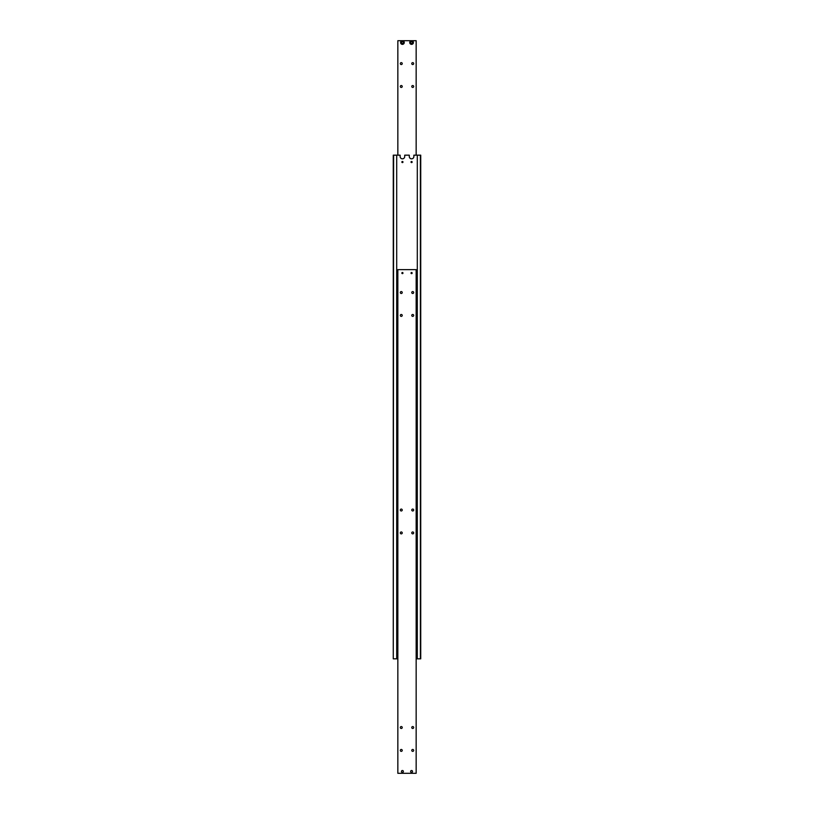 <?xml version="1.0" encoding="UTF-8"?>
<svg xmlns="http://www.w3.org/2000/svg" width="814" height="814" viewBox="0 0 814 814"><rect width="100%" height="100%" fill="white"/><g stroke="black" fill="none" stroke-linecap="round" stroke-linejoin="round"><path stroke-width="1.22" d="M416.158 658.831L420.736 658.831L420.736 155.169L413.868 155.169L413.868 156.542A2.289 2.289 0 0 1 411.579 158.832A2.289 2.289 0 0 1 409.289 156.542L409.289 155.169L404.711 155.169L404.711 156.542A2.289 2.289 0 0 1 402.421 158.832A2.289 2.289 0 0 1 400.132 156.542L400.132 155.169L393.264 155.169L393.264 658.831L393.61 155.169M401.862 162.037A0.56 0.56 0 0 1 402.421 161.477A0.56 0.56 0 0 1 402.981 162.037A0.56 0.56 0 0 1 402.421 162.597A0.56 0.56 0 0 1 401.862 162.037M411.019 162.037A0.56 0.56 0 0 1 411.579 161.477A0.56 0.56 0 0 1 412.138 162.037A0.56 0.56 0 0 1 411.579 162.597A0.56 0.56 0 0 1 411.019 162.037M393.61 658.831L397.843 658.831M420.39 155.169L420.39 658.831M417.297 658.831L417.297 155.169M396.703 658.831L396.703 155.169M401.485 771.469A0.936 0.936 0 0 1 402.421 770.532A0.936 0.936 0 0 1 403.357 771.469A0.936 0.936 0 0 1 402.421 772.405A0.936 0.936 0 0 1 401.485 771.469M403.378 771.469A0.956 0.956 0 0 1 402.421 772.425A0.956 0.956 0 0 1 401.465 771.469A0.956 0.956 0 0 1 402.421 770.512A0.956 0.956 0 0 1 403.378 771.469M413.685 315.425A0.956 0.956 0 0 1 412.718 316.381A0.956 0.956 0 0 1 411.762 315.425A0.956 0.956 0 0 1 412.718 314.469A0.956 0.956 0 0 1 413.685 315.425M413.685 292.531A0.956 0.956 0 0 1 412.718 293.488A0.956 0.956 0 0 1 411.762 292.531A0.956 0.956 0 0 1 412.718 291.575A0.956 0.956 0 0 1 413.685 292.531M402.238 315.425A0.956 0.956 0 0 1 401.282 316.381A0.956 0.956 0 0 1 400.315 315.425A0.956 0.956 0 0 1 401.282 314.469A0.956 0.956 0 0 1 402.238 315.425M402.238 292.531A0.956 0.956 0 0 1 401.282 293.488A0.956 0.956 0 0 1 400.315 292.531A0.956 0.956 0 0 1 401.282 291.575A0.956 0.956 0 0 1 402.238 292.531M413.685 750.406A0.956 0.956 0 0 1 412.718 751.363A0.956 0.956 0 0 1 411.762 750.406A0.956 0.956 0 0 1 412.718 749.45A0.956 0.956 0 0 1 413.685 750.406M413.685 727.513A0.956 0.956 0 0 1 412.718 728.469A0.956 0.956 0 0 1 411.762 727.513A0.956 0.956 0 0 1 412.718 726.556A0.956 0.956 0 0 1 413.685 727.513M402.238 750.406A0.956 0.956 0 0 1 401.282 751.363A0.956 0.956 0 0 1 400.315 750.406A0.956 0.956 0 0 1 401.282 749.45A0.956 0.956 0 0 1 402.238 750.406M402.238 727.513A0.956 0.956 0 0 1 401.282 728.469A0.956 0.956 0 0 1 400.315 727.513A0.956 0.956 0 0 1 401.282 726.556A0.956 0.956 0 0 1 402.238 727.513M412.138 273.077A0.56 0.56 0 0 1 411.579 273.636A0.56 0.56 0 0 1 411.019 273.077A0.56 0.56 0 0 1 411.579 272.507A0.56 0.56 0 0 1 412.138 273.077M402.981 273.077A0.56 0.56 0 0 1 402.421 273.636A0.56 0.56 0 0 1 401.862 273.077A0.56 0.56 0 0 1 402.421 272.507A0.56 0.56 0 0 1 402.981 273.077M413.685 532.916A0.956 0.956 0 0 1 412.718 533.872A0.956 0.956 0 0 1 411.762 532.916A0.956 0.956 0 0 1 412.718 531.959A0.956 0.956 0 0 1 413.685 532.916M413.685 510.022A0.956 0.956 0 0 1 412.718 510.978A0.956 0.956 0 0 1 411.762 510.022A0.956 0.956 0 0 1 412.718 509.065A0.956 0.956 0 0 1 413.685 510.022M402.238 532.916A0.956 0.956 0 0 1 401.282 533.872A0.956 0.956 0 0 1 400.315 532.916A0.956 0.956 0 0 1 401.282 531.959A0.956 0.956 0 0 1 402.238 532.916M402.238 510.022A0.956 0.956 0 0 1 401.282 510.978A0.956 0.956 0 0 1 400.315 510.022A0.956 0.956 0 0 1 401.282 509.065A0.956 0.956 0 0 1 402.238 510.022M412.535 771.469A0.956 0.956 0 0 1 411.579 772.425A0.956 0.956 0 0 1 410.622 771.469A0.956 0.956 0 0 1 411.579 770.512A0.956 0.956 0 0 1 412.535 771.469M410.643 771.469A0.936 0.936 0 0 1 411.579 770.532A0.936 0.936 0 0 1 412.515 771.469A0.936 0.936 0 0 1 411.579 772.405A0.936 0.936 0 0 1 410.643 771.469M416.158 773.3L416.158 269.638L397.843 269.638L397.843 773.3L416.158 773.3M416.158 155.169L416.158 40.7L411.579 40.7A1.832 1.832 0 0 0 409.747 42.532A1.832 1.832 0 0 0 411.579 44.363A1.832 1.832 0 0 0 413.41 42.532A1.832 1.832 0 0 0 411.579 40.7L402.421 40.7A1.832 1.832 0 0 0 400.59 42.532A1.832 1.832 0 0 0 402.421 44.363A1.832 1.832 0 0 0 404.253 42.532A1.832 1.832 0 0 0 402.421 40.7L397.843 40.7L397.843 155.169M411.762 63.594A0.956 0.956 0 0 1 412.718 62.637A0.956 0.956 0 0 1 413.685 63.594A0.956 0.956 0 0 1 412.718 64.55A0.956 0.956 0 0 1 411.762 63.594M411.762 86.488A0.956 0.956 0 0 1 412.718 85.531A0.956 0.956 0 0 1 413.685 86.488A0.956 0.956 0 0 1 412.718 87.444A0.956 0.956 0 0 1 411.762 86.488M400.315 63.594A0.956 0.956 0 0 1 401.282 62.637A0.956 0.956 0 0 1 402.238 63.594A0.956 0.956 0 0 1 401.282 64.55A0.956 0.956 0 0 1 400.315 63.594M400.315 86.488A0.956 0.956 0 0 1 401.282 85.531A0.956 0.956 0 0 1 402.238 86.488A0.956 0.956 0 0 1 401.282 87.444A0.956 0.956 0 0 1 400.315 86.488M410.663 42.002L411.579 41.473L412.495 42.002L412.495 43.061L411.579 43.59L410.663 43.061L410.663 42.002M401.506 42.002L402.421 41.473L403.337 42.002L403.337 43.061L402.421 43.59L401.506 43.061L401.506 42.002M402.421 44.139A1.608 1.608 0 0 0 404.029 42.532A1.608 1.608 0 0 0 402.421 40.924A1.608 1.608 0 0 0 400.814 42.532A1.608 1.608 0 0 0 402.421 44.139M402.421 40.7A1.832 1.832 0 0 0 400.59 42.532A1.832 1.832 0 0 0 402.421 44.363M409.747 42.532A1.832 1.832 0 0 0 411.579 44.363A1.832 1.832 0 0 0 413.41 42.532M411.579 44.139A1.608 1.608 0 0 0 413.186 42.532A1.608 1.608 0 0 0 411.579 40.924A1.608 1.608 0 0 0 409.971 42.532A1.608 1.608 0 0 0 411.579 44.139"/></g></svg>
